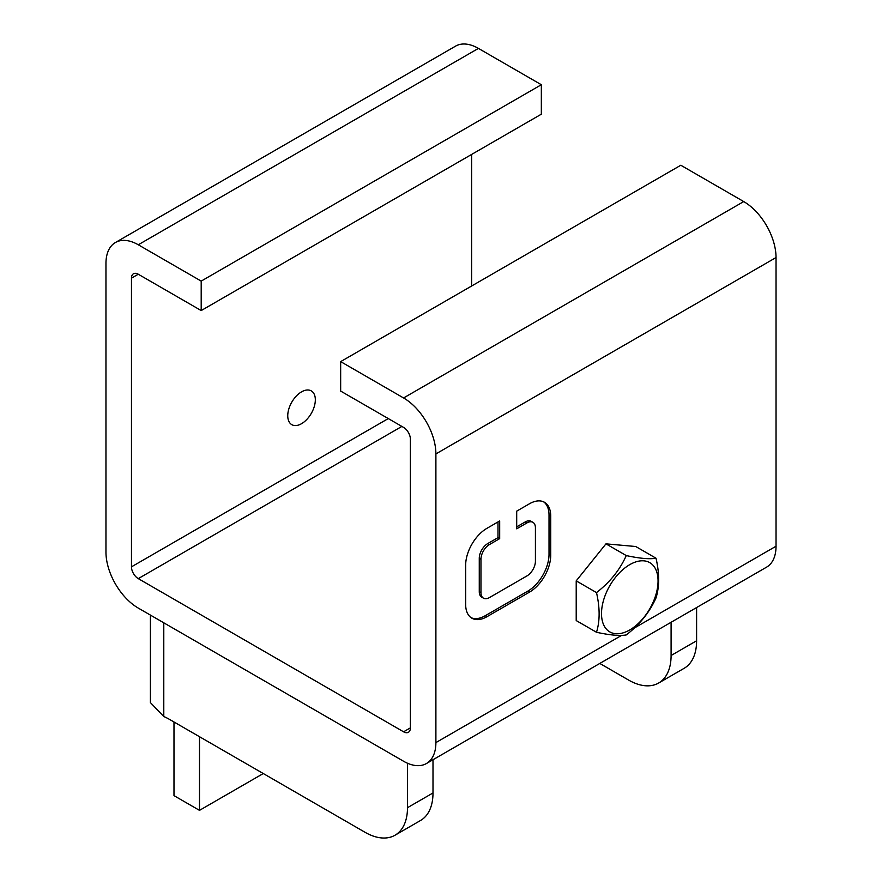 <?xml version="1.0" encoding="UTF-8"?>
<svg xmlns="http://www.w3.org/2000/svg" width="882" height="882" viewBox="0 0 882 882"><rect width="100%" height="100%" fill="white"/><g stroke="black" fill="none" stroke-linecap="round" stroke-linejoin="round"><path stroke-width="1.32" d="M435.895 742.6L435.895 453.921A45.699 26.383 -120 0 0 403.581 397.958L340.661 361.62L680.805 165.243L743.724 201.57A45.699 26.383 60 0 1 776.039 257.544L776.039 546.223A45.699 26.383 60 0 1 766.579 567.148L426.436 763.525A45.699 26.383 -120 0 0 435.895 742.6L621.623 635.371M516.698 526.863L525.209 521.946L526.918 522.927L516.698 528.825L516.698 511.152L529.465 503.776A30.065 17.353 120 0 1 544.503 502.288A30.065 17.353 120 0 1 550.721 516.047L550.721 555.329A30.065 17.353 120 0 1 529.465 592.142L486.919 616.716A30.065 17.353 120 0 1 471.892 618.205A30.065 17.353 120 0 1 465.663 604.435L465.663 565.164A30.065 17.353 120 0 1 486.919 528.34L499.686 520.964L499.686 538.637L489.466 544.536A12.028 6.946 -60 0 0 480.966 559.265L480.966 592.649A12.028 6.946 -60 0 0 483.457 598.161L481.759 597.18A12.028 6.946 -60 0 1 479.268 591.668L479.268 558.284A12.028 6.946 -60 0 1 487.768 543.555L497.988 537.656L497.988 521.946M526.918 522.927A12.028 6.946 -60 0 1 532.926 522.331A12.028 6.946 -60 0 1 535.418 527.833L535.418 561.217A12.028 6.946 -60 0 1 526.918 575.946L489.466 597.566A12.028 6.946 -60 0 1 483.457 598.161M596.497 632.273L576.211 620.564L576.211 580.874L605.967 543.852L635.735 546.509L656.021 558.229C659.516 573.465 659.516 586.695 656.021 597.908C649.593 612.262 639.671 624.61 626.264 634.93C619.837 636.065 609.914 635.172 596.497 632.273C599.992 621.06 599.992 607.83 596.497 592.594C609.914 582.263 619.837 569.926 626.264 555.572C639.671 558.471 649.593 559.353 656.021 558.229M471.065 617.665A30.065 17.353 120 0 0 485.221 615.724L527.767 591.161A30.065 17.353 120 0 0 549.023 554.348L549.023 515.066A30.065 17.353 120 0 0 543.621 501.836M497.988 537.656L499.686 538.637M525.209 521.946A12.028 6.946 -60 0 1 531.229 521.339L532.926 522.331M201.195 281.104L138.276 244.777A45.699 26.383 -120 0 0 115.421 242.517L455.564 46.14A45.699 26.383 60 0 1 478.419 48.4L541.339 84.727L201.195 281.104L201.195 310.563L138.276 274.236A9.625 5.557 -120 0 0 133.469 273.762A9.625 5.557 -120 0 0 131.473 278.161L131.473 566.839A9.625 5.557 -120 0 0 138.276 578.625L403.581 731.806A9.625 5.557 -120 0 0 408.399 732.281A9.625 5.557 -120 0 0 410.384 727.871L410.384 439.192A9.625 5.557 -120 0 0 403.581 427.406L340.661 391.079L340.661 361.62M115.421 242.517A45.699 26.383 -120 0 0 105.961 263.431L105.961 552.11A45.699 26.383 -120 0 0 138.276 608.084L403.581 761.254A45.699 26.383 -120 0 0 426.436 763.525M576.211 580.874L596.497 592.594M605.967 543.852L626.264 555.572M629.781 629.924A39.988 23.086 -60 0 1 605.295 595.096A39.988 23.086 -60 0 1 654.268 566.817A39.988 23.086 -60 0 1 629.781 629.924M599.793 663.429L628.579 680.055A60.13 34.718 -120 0 0 658.634 683.032A60.13 34.718 -120 0 0 671.092 655.502L671.092 622.273M658.634 683.032L684.145 668.302A60.13 34.718 -120 0 0 696.604 640.773L696.604 607.544M407.484 763.239L407.484 807.692A60.13 34.718 60 0 1 395.026 835.221A60.13 34.718 60 0 1 364.961 832.244L169.388 719.326A60.13 34.718 -120 0 0 163.787 716.526L150.403 702.59L150.403 615.085M432.996 759.733L432.996 792.962A60.13 34.718 60 0 1 420.538 820.492L395.026 835.221M199.497 810.36L173.986 795.63L173.986 721.983L199.497 736.713L199.497 810.36L263.277 773.536M471.616 286.022L471.616 154.449M287.752 415.731A19.492 11.257 -60 0 1 296.264 396.117A19.492 11.257 -60 0 1 311.291 390.891A19.492 11.257 -60 0 1 311.291 413.404A19.492 11.257 -60 0 1 291.799 424.661A19.492 11.257 -60 0 1 287.752 415.731M541.339 84.727L541.339 114.186L201.195 310.563M776.039 257.544L435.895 453.921M634.39 628.006L776.039 546.223M549.023 515.066L550.721 516.047M549.023 554.348L550.721 555.329M527.767 591.161L529.465 592.142M485.221 615.724L486.919 616.716M487.768 543.555L489.466 544.536M479.268 558.284L480.966 559.265M479.268 591.668L480.966 592.649M403.581 397.958L743.724 201.57M403.581 731.806L410.384 727.871M696.604 640.773L671.092 655.502M163.787 622.813L163.787 716.526M407.484 807.692L432.996 792.962M401.883 426.425L138.276 578.625M388.278 418.575L131.473 566.839M478.419 48.4L138.276 244.777M138.276 274.236L131.473 278.161"/></g></svg>
